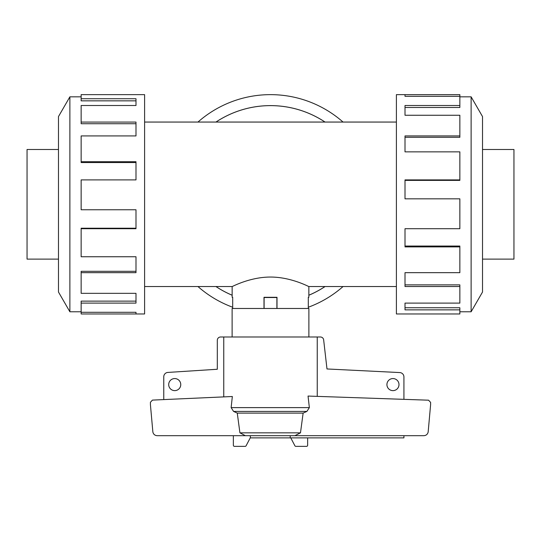 <?xml version="1.0" encoding="UTF-8"?>
<svg xmlns="http://www.w3.org/2000/svg" width="541" height="541" viewBox="0 0 541 541"><rect width="100%" height="100%" fill="white"/><g stroke="black" fill="none" stroke-linecap="round" stroke-linejoin="round"><path stroke-width="0.81" d="M325.019 122.056A98.672 98.672 0 0 0 215.981 122.056M144.603 122.056L396.397 122.056M232.143 297.293L232.698 297.293L232.143 297.293L232.143 286.547L144.603 286.547M232.143 286.547C231.832 286.906 249.773 276.999 270.5 277.053C291.227 276.999 309.168 286.906 308.857 286.547L308.857 297.293L308.302 297.293L308.857 297.293M396.397 286.547L308.857 286.547M232.698 297.293L232.698 308.478M263.994 308.478L263.994 297.293L277.006 297.293L277.006 308.478M308.302 308.478L308.302 297.293M482.518 149.492L513.95 149.492L513.95 259.112L482.518 259.112M58.482 149.492L27.05 149.492L27.05 259.112L58.482 259.112M459.857 311.772L471.123 311.772L482.518 292.032L482.518 116.572L471.123 96.832L459.857 96.832M405.006 96.305L405.006 94.641L459.857 94.641L459.857 96.305L405.006 96.305L405.006 94.641L396.397 94.641L396.397 313.963L459.857 313.963L459.857 309.865L405.006 309.865L405.006 303.102L405.006 307.755L459.857 307.755L459.857 309.865M81.143 311.772L69.877 311.772L58.482 292.032L58.482 116.572L69.877 96.832L81.143 96.832M69.877 311.772L69.877 96.832M81.143 98.739L135.994 98.739L135.994 105.502L135.994 100.849L81.143 100.849L81.143 94.641L144.603 94.641L144.603 313.963L81.143 313.963L81.143 312.299L135.994 312.299L135.994 313.963L135.994 312.299M135.994 105.502L81.143 105.502L81.143 122.077L135.994 122.077L135.994 135.926L81.143 135.926L81.143 161.705L135.994 161.705L135.994 179.896L81.143 179.896L81.143 209.766L135.994 209.766L135.994 228.701L81.143 228.701L81.143 256.745L135.994 256.745L135.994 272.671L81.143 272.671L81.143 293.337L135.994 293.337L135.994 303.102L81.143 303.102L81.143 312.299M81.143 303.102L81.143 301.127L135.994 301.127L135.994 293.337M81.143 272.671L81.143 271.305L135.994 271.305L135.994 256.745M81.143 228.701L81.143 228.214L135.994 228.214L135.994 209.766M135.994 179.896L135.994 162.557L81.143 162.557L81.143 161.705M135.994 135.926L135.994 123.72L81.143 123.72L81.143 122.077M232.698 307.241A109.661 109.661 0 0 1 197.965 286.547M197.965 122.056A109.661 109.661 0 0 1 343.035 122.056M215.947 122.056A98.699 98.699 0 0 1 325.053 122.056M325.053 286.547A98.699 98.699 0 0 1 308.857 295.237M232.116 336.989L232.116 308.478L308.884 308.478L308.884 336.989M180.762 384.597A6.032 6.032 0 0 1 174.729 390.629A6.032 6.032 0 0 1 168.697 384.597A6.032 6.032 0 0 1 174.729 378.565A6.032 6.032 0 0 1 180.762 384.597M398.988 384.597A6.032 6.032 0 0 1 392.955 390.629A6.032 6.032 0 0 1 386.923 384.597A6.032 6.032 0 0 1 392.955 378.565A6.032 6.032 0 0 1 398.988 384.597M403.924 435.688L403.924 437.879L290.219 437.879L290.219 435.688L250.341 435.688L250.341 437.689L246.141 445.696A1.096 1.096 0 0 1 245.134 446.359L234.456 446.359A1.096 1.096 0 0 1 233.36 445.263L233.36 435.688M163.761 399.596L163.761 376.8A4.389 4.389 0 0 1 167.615 372.445L217.313 369.26L217.313 340.282A3.287 3.287 0 0 1 220.606 336.989L223.758 336.989L223.758 396.891M317.242 396.377L317.242 336.989L320.394 336.989A3.287 3.287 0 0 1 323.633 339.707L326.987 368.962L399.921 372.573A4.389 4.389 0 0 1 403.924 376.942L403.924 399.346M290.219 437.879L250.24 437.879M263.994 297.516L277.006 297.516M264.103 308.478L264.103 297.516M276.897 308.478L276.897 297.516M307.64 437.879L307.64 445.263A1.096 1.096 0 0 1 306.544 446.359L295.866 446.359A1.096 1.096 0 0 1 294.859 445.696L290.76 437.879M152.44 400.103L232.339 396.506L231.135 407.616L233.57 411.417L237.269 413.101L239.92 432.841L245.377 435.688L157.194 435.688C154.882 435.519 153.441 434.308 152.873 432.063L150.418 404.648L150.418 402.288L152.44 400.103M309.357 407.616L308.052 396.059L428.553 400.191L430.609 402.382L430.609 404.648L428.154 432.063C427.586 434.308 426.146 435.519 423.833 435.688L294.886 435.688L300.485 432.841L303.129 413.101L306.896 411.417L309.357 407.616L231.135 407.616M317.242 336.989L223.758 336.989M294.886 435.688L245.377 435.688M300.485 432.841L239.92 432.841M303.129 413.101L237.269 413.101M232.143 295.237A98.699 98.699 0 0 1 215.947 286.547M343.035 286.547A109.661 109.661 0 0 1 308.302 307.241M405.006 303.102L459.857 303.102L459.857 286.52L405.006 286.52L405.006 272.671L405.006 284.877L459.857 284.877L459.857 286.52M405.006 272.671L459.857 272.671L459.857 246.899L405.006 246.899L405.006 228.701L405.006 246.047L459.857 246.047L459.857 246.899M405.006 228.701L459.857 228.701L459.857 198.831L405.006 198.831L405.006 179.896L459.857 179.896L459.857 180.39L405.006 180.39L405.006 198.831M459.857 179.896L459.857 151.852L405.006 151.852L405.006 135.926L459.857 135.926L459.857 137.292L405.006 137.292L405.006 151.852M459.857 135.926L459.857 115.26L405.006 115.26L405.006 105.502L459.857 105.502L459.857 107.476L405.006 107.476L405.006 115.26M459.857 105.502L459.857 96.305M471.123 96.832L471.123 311.772M277.006 297.293L263.994 297.293M215.981 286.547A98.672 98.672 0 0 0 232.143 295.21M308.857 295.21A98.672 98.672 0 0 0 325.019 286.547M306.896 411.417L233.57 411.417"/></g></svg>
